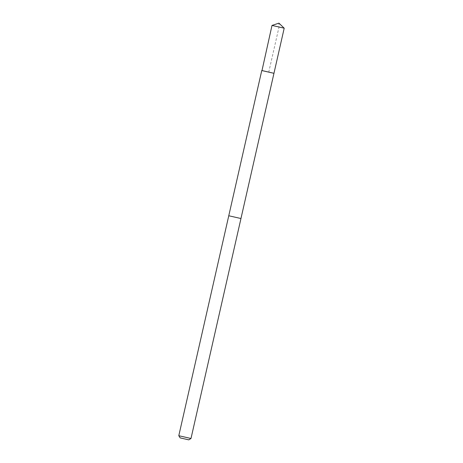 <?xml version="1.0" encoding="UTF-8"?>
<svg xmlns="http://www.w3.org/2000/svg" width="463" height="463" viewBox="0 0 463 463"><rect width="100%" height="100%" fill="white"/><g stroke="black" fill="none" stroke-linecap="round" stroke-linejoin="round"><path stroke-width="0.35" stroke-dasharray="2.31 1.74" d="M272.007 25.43L284.207 28.197M229.006 215.781L240.957 218.53L229.006 215.781M273.957 73.31L261.763 70.544M228.774 215.764L240.957 218.524M178.793 435.718L190.987 438.49M268.731 72.269L278.981 27.155L278.94 23.15"/><path stroke-width="0.69" d="M261.994 70.555L273.957 73.31L261.763 70.544L273.957 73.31L284.201 28.191L272.007 25.43L261.994 70.555M273.957 73.31L240.957 218.524L228.768 215.764L261.763 70.544M240.963 218.536L190.993 438.49L178.793 435.718L228.768 215.764M188.667 439.838L180.153 437.876L188.667 439.838M284.201 28.191L278.94 23.15L272.012 25.424M188.829 439.85L190.987 438.49M180.153 437.876L178.793 435.718"/></g></svg>
